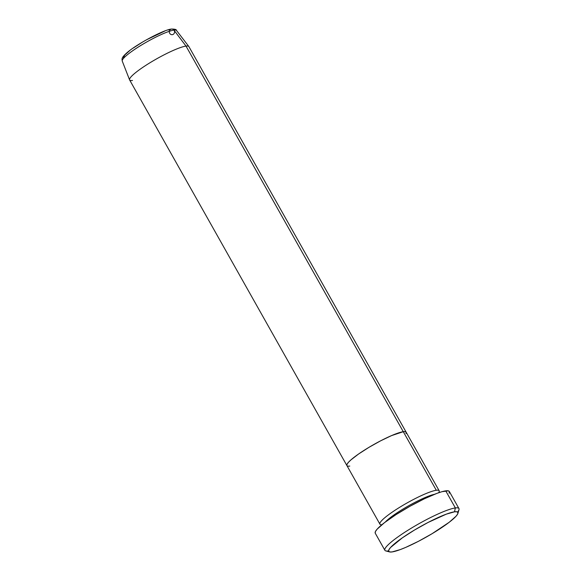 <?xml version="1.0" encoding="UTF-8"?>
<svg xmlns="http://www.w3.org/2000/svg" width="581" height="581" viewBox="0 0 581 581"><rect width="100%" height="100%" fill="white"/><g stroke="black" fill="none" stroke-linecap="round" stroke-linejoin="round"><path stroke-width="0.87" d="M458.946 508.564L449.324 491.475A42.507 6.427 150.6 0 0 445.729 490.858L455.359 507.939A42.507 6.427 150.6 0 0 409.344 529.378A42.507 6.427 150.6 0 0 385.799 550.911L389.582 551.914A39.675 5.999 -29.4 0 1 411.551 531.826A39.675 5.999 -29.4 0 1 454.502 511.81L455.359 507.939L445.729 490.858A42.507 6.427 150.6 0 0 402.437 510.641A42.507 6.427 150.6 0 0 375.253 533.213L384.876 550.294A42.507 6.427 -29.4 0 1 412.06 527.722A42.507 6.427 -29.4 0 1 455.359 507.939A42.507 6.427 -29.4 0 1 458.946 508.564A42.507 6.427 -29.4 0 1 457.537 512.057M457.901 513.422L458.997 509.66A42.507 6.427 150.6 0 0 455.359 507.939L454.502 511.81A39.675 5.999 -29.4 0 1 457.901 513.422A39.675 5.999 -29.4 0 1 429.889 534.999A39.675 5.999 -29.4 0 1 392.073 551.928L400.244 549.597L405.749 547.382L418.538 541.267L432.046 533.721L449.222 522.254L456.063 516.204L457.654 514.025L457.922 512.536L456.855 511.788L454.502 511.81L446.331 514.141L428.044 522.472L414.529 530.017L402.35 537.839L390.512 547.534L388.929 549.713L388.66 551.202L389.72 551.95L392.073 551.928A39.675 5.999 -29.4 0 1 389.582 551.914M436.295 490.27A34.01 5.142 -29.4 0 0 397.593 508.607A34.01 5.142 -29.4 0 0 381.877 524.745A34.01 5.142 -29.4 0 1 379.909 524.156A34.01 5.142 -29.4 0 1 401.653 506.102A34.01 5.142 -29.4 0 1 436.295 490.27L403.287 431.698A34.01 5.142 150.6 0 0 368.652 447.523A34.01 5.142 150.6 0 0 346.908 465.584A34.01 5.142 -29.4 0 1 368.652 447.523A34.01 5.142 -29.4 0 1 403.287 431.698L405.306 431.676L406.213 432.322L405.988 433.593L406.213 432.322L405.306 431.676L403.287 431.698L436.295 490.27A34.01 5.142 -29.4 0 1 439.163 490.771A34.01 5.142 -29.4 0 1 438.648 492.753M388.471 550.919A42.507 6.427 -29.4 0 1 384.876 550.294M132.497 80.468A34.01 5.142 -29.4 0 1 129.578 79.873A34.01 5.142 -29.4 0 1 151.677 61.731A34.01 5.142 -29.4 0 1 186.007 46.088L403.287 431.698A34.01 5.142 -29.4 0 1 406.163 432.199A34.01 5.142 150.6 0 0 403.287 431.698L391.572 435.597L380.606 440.834L369.029 447.297L358.586 454.008L350.88 459.934L348.44 462.316L347.082 464.183L346.85 465.461L347.082 464.183L348.44 462.316L350.88 459.934L358.586 454.008L369.029 447.297L380.606 440.834L391.572 435.597L403.287 431.698L186.007 46.088L173.951 30.103A2.832 2.615 -97.9 0 0 169.601 33.088A2.832 2.615 -97.9 0 0 173.821 33.865A2.832 2.615 -97.9 0 0 173.036 29.319M375.181 533.06L375.471 531.462L377.171 529.131L384.506 522.646L396.068 514.592L410.099 506.196L424.471 498.738L436.977 493.349L441.923 491.708L448.256 490.829L449.389 491.628L449.106 493.225M434.494 494.308A31.171 4.713 150.6 0 0 388.224 519.32M385.356 521.992A31.171 4.713 -29.4 0 1 429.758 495.709M122.242 60.373A31.163 4.713 -29.4 0 1 144.19 43.43A31.163 4.713 -29.4 0 1 173.951 30.103A31.163 4.713 150.6 0 0 142.498 44.439A31.163 4.713 150.6 0 0 122.242 61.063C122.184 59.153 120.812 58.347 126.259 53.372C135.707 44.614 164.154 29.464 171.548 29.057C174.903 29.05 176.566 29.529 176.53 30.473A31.163 4.713 150.6 0 0 173.951 30.103L186.007 46.088A34.01 5.142 150.6 0 0 151.372 61.913A34.01 5.142 150.6 0 0 129.628 79.975L346.908 465.584A34.01 5.142 -29.4 0 0 349.777 466.078M439.163 490.771L188.883 46.589A34.01 5.142 150.6 0 0 186.007 46.088A34.01 5.142 -29.4 0 1 188.818 46.495L176.53 30.473M173.951 30.103A2.832 2.615 82.1 0 0 170.56 29.42L168.025 29.987M164.721 31.083L146.797 39.653M141.989 42.428L133.289 48.027M129.716 50.627L124.828 54.955L123.499 57.577M379.909 524.156L346.908 465.584M129.578 79.873L122.242 61.063"/></g></svg>
